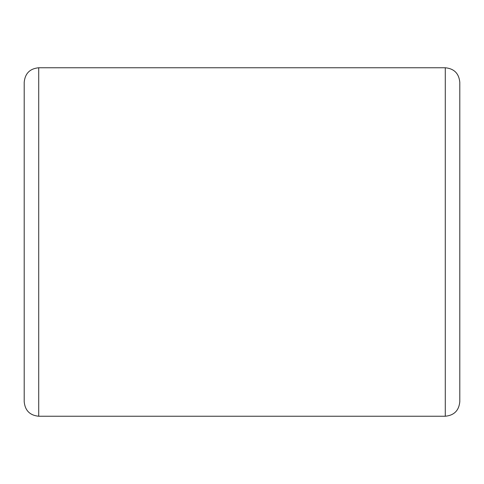 <?xml version="1.0" encoding="UTF-8"?>
<svg xmlns="http://www.w3.org/2000/svg" width="484" height="484" viewBox="0 0 484 484"><rect width="100%" height="100%" fill="white"/><g stroke="black" fill="none" stroke-linecap="round" stroke-linejoin="round"><path stroke-width="0.73" d="M459.8 401.72L459.8 82.28C458.941 73.459 454.101 68.619 445.28 67.76L445.28 416.24C454.101 415.381 458.941 410.541 459.8 401.72M38.72 67.76L38.72 416.24C29.899 415.381 25.059 410.541 24.2 401.72L24.2 82.28C25.059 73.459 29.899 68.619 38.72 67.76L445.28 67.76M38.72 416.24L445.28 416.24"/></g></svg>
